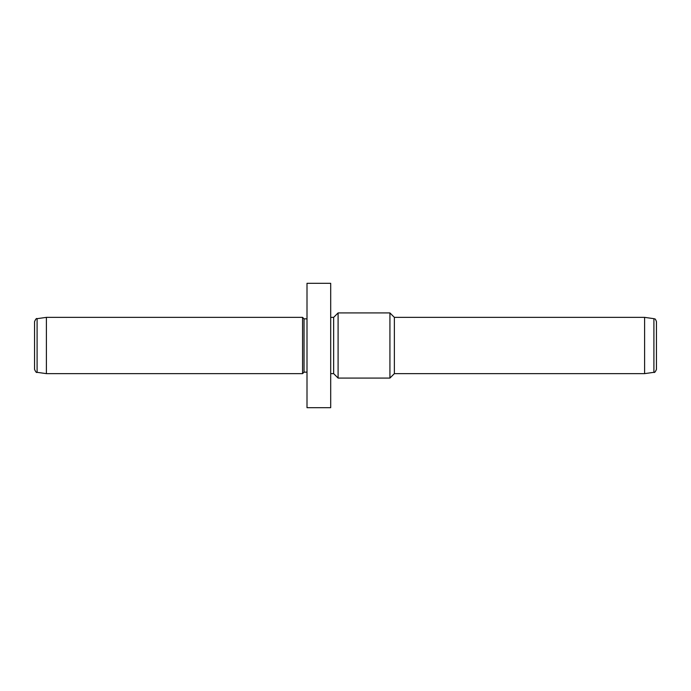 <?xml version="1.0" encoding="UTF-8"?>
<svg xmlns="http://www.w3.org/2000/svg" width="691" height="691" viewBox="0 0 691 691"><rect width="100%" height="100%" fill="white"/><g stroke="black" fill="none" stroke-linecap="round" stroke-linejoin="round"><path stroke-width="1.04" d="M307.003 315.683L307.003 283.31L330.695 283.31L330.695 407.69L307.003 407.69L307.003 315.683M330.695 373.632L333.658 373.632L333.658 317.368L330.695 317.368M333.658 317.368L338.098 312.928L338.098 378.072L333.658 373.632M644.608 373.632L644.608 317.368L653.902 318.672L653.902 372.328L644.608 373.632L394.362 373.632L389.923 378.072L389.923 312.928L338.098 312.928M394.362 373.632L394.362 317.368L389.923 312.928M653.902 372.328C654.472 372.95 655.318 371.974 656.45 369.391L656.45 321.609C654.921 317.454 654.645 319.423 653.902 318.672M37.098 372.328C36.563 372.976 35.707 371.991 34.55 369.391L34.55 321.609C35.707 319.009 36.563 318.024 37.098 318.672L46.392 317.368L46.392 373.632L37.098 372.328L37.098 318.672M307.003 372.155L304.04 372.155L302.563 373.632L302.563 317.368L46.392 317.368M304.04 372.155L304.04 318.845L302.563 317.368M389.923 378.072L338.098 378.072M644.608 317.368L394.362 317.368M302.563 373.632L46.392 373.632M307.003 318.845L304.04 318.845"/></g></svg>

